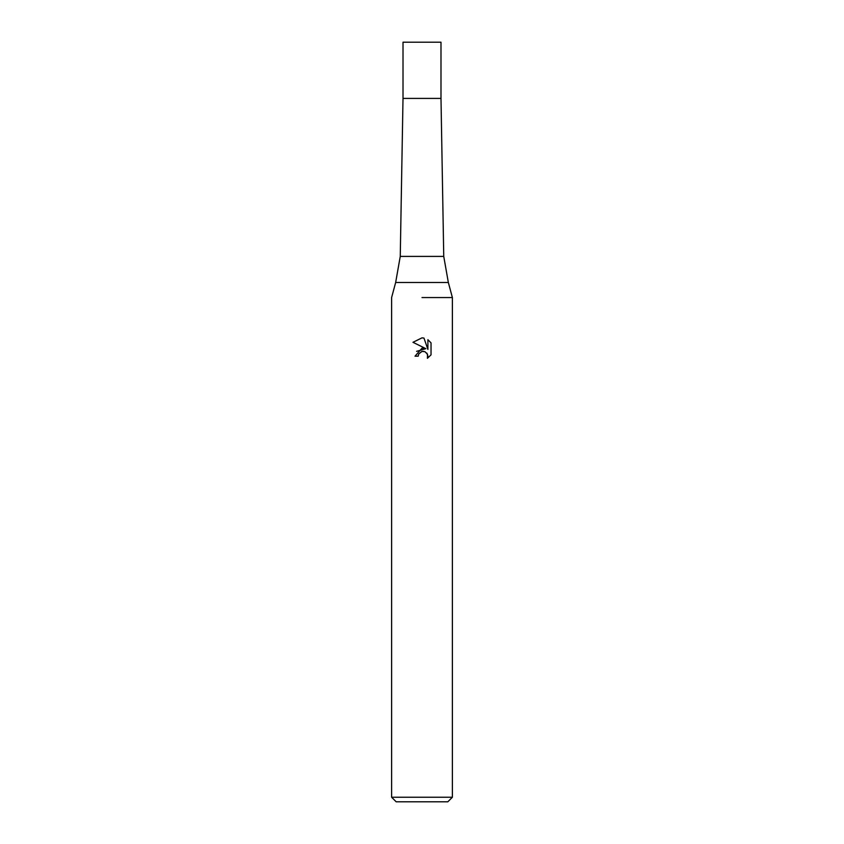 <?xml version="1.0" encoding="UTF-8"?>
<svg xmlns="http://www.w3.org/2000/svg" width="844" height="844" viewBox="0 0 844 844"><rect width="100%" height="100%" fill="white"/><g stroke="black" fill="none" stroke-linecap="round" stroke-linejoin="round"><path stroke-width="1.27" d="M448.343 282.487L395.657 282.487L400.256 256.407L443.744 256.407L448.343 282.487L452.384 297.552L452.384 797.242L391.616 797.242L396.174 801.8L447.826 801.8L452.384 797.242M400.256 256.407L403.01 98.41L440.99 98.41L440.99 42.2L403.01 42.2L403.01 98.41L440.99 98.41L443.744 256.407M422 297.552L452.384 297.552L422 297.552M422 351.421L418.719 353.984L418.202 356.179L415.016 356.179L422 348.192L425.872 348.667L412.969 342.305L422 337.853L423.962 338.075L427.897 349.416L427.897 339.699L431.031 342.864L431.031 354.849L427.402 358.32L427.539 354.29L424.922 351.674L422 351.421L423.941 351.378M418.202 356.179L418.529 354.406M426.832 353.108L427.908 356.147L427.402 358.32L431.031 354.849M425.872 348.667L416.598 351.347M418.719 353.984L421.736 351.484M431.031 342.864L427.897 339.699M423.962 338.075L422.264 337.864M422 337.853L412.98 342.305M395.657 282.487L391.616 297.552L391.616 797.242"/></g></svg>

